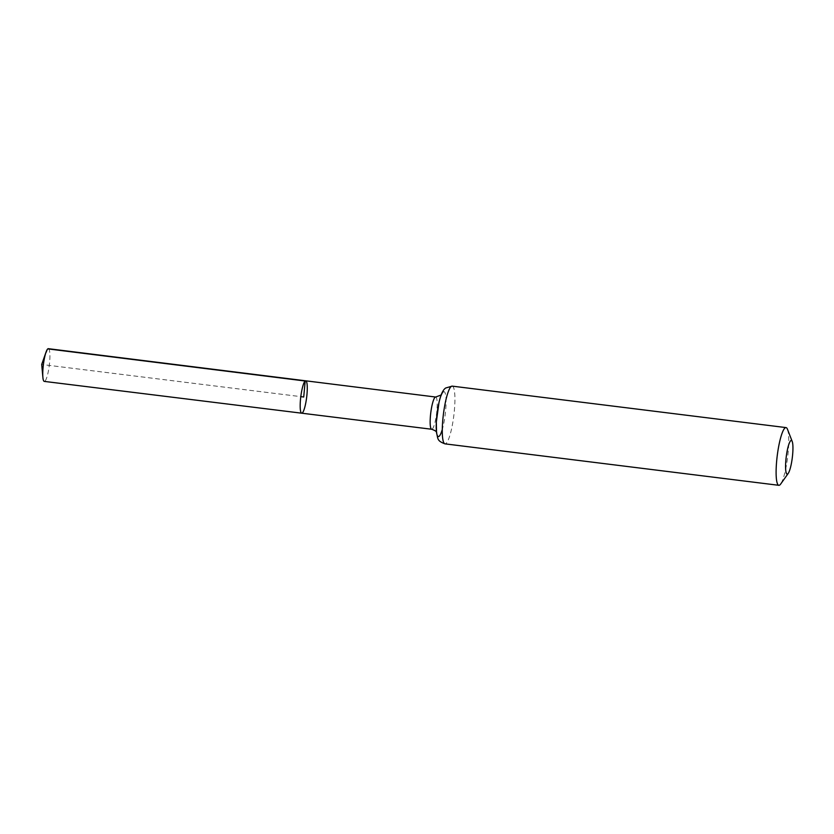 <?xml version="1.0" encoding="UTF-8"?>
<svg xmlns="http://www.w3.org/2000/svg" width="834" height="834" viewBox="0 0 834 834"><rect width="100%" height="100%" fill="white"/><g stroke="black" fill="none" stroke-linecap="round" stroke-linejoin="round"><path stroke-width="0.63" stroke-dasharray="4.17 3.13" d="M305.734 380.815A16.315 2.95 -82.9 0 1 306.651 397.37A16.315 2.95 -82.9 0 1 301.71 413.195M787.484 429.291A29.086 5.254 -82.9 0 1 787.64 457.095A29.086 5.254 -82.9 0 1 780.687 484.022M48.362 348.685A16.482 2.971 -82.9 0 1 49.456 363.937A16.482 2.971 -82.9 0 1 44.859 381.201A16.482 2.971 -82.9 0 1 44.296 381.399M47.799 348.883L41.7 364.468L300.803 396.64M435.682 397.036A16.232 2.929 -82.9 0 1 436.589 413.508A16.232 2.929 -82.9 0 1 431.678 429.249M452.184 386.132A29.086 5.254 -82.9 0 1 453.811 415.645A29.086 5.254 -82.9 0 1 445.012 443.855M443.167 391.855A22.654 4.087 -82.9 0 1 446.044 403.573A22.654 4.087 -82.9 0 1 442.281 429.51M436.463 432.189L436.38 421.243L438.809 403.375C440.863 394.774 441.739 394.545 441.467 394.868L440.613 395.733"/><path stroke-width="1.25" d="M305.181 381.013A16.315 2.95 -82.9 0 1 305.734 380.815A16.315 2.95 -82.9 0 1 306.651 397.37A16.315 2.95 -82.9 0 1 301.71 413.195A16.315 2.95 -82.9 0 1 300.636 398.099A16.315 2.95 -82.9 0 1 305.181 381.013A16.315 2.95 -82.9 0 1 305.734 380.815L48.362 348.685A16.482 2.971 -82.9 0 0 47.799 348.883A16.482 2.971 -82.9 0 0 46.016 352.209A16.482 2.971 -82.9 0 0 42.888 377.406A16.482 2.971 -82.9 0 0 44.296 381.399L301.71 413.195A16.315 2.95 -82.9 0 1 300.636 398.099A16.315 2.95 -82.9 0 1 305.181 381.013M790.778 440.665A16.961 3.065 -82.9 0 1 792.206 441.457A16.961 3.065 -82.9 0 1 792.3 457.678A16.961 3.065 -82.9 0 1 788.245 473.378A16.961 3.065 -82.9 0 1 785.795 461.129A16.961 3.065 -82.9 0 1 790.778 440.665M788.245 473.378L780.687 484.022A29.086 5.254 -82.9 0 1 778.852 485.315A29.086 5.254 -82.9 0 1 776.923 458.398A29.086 5.254 -82.9 0 1 785.023 427.936A29.086 5.254 -82.9 0 1 786.014 427.592A29.086 5.254 -82.9 0 1 787.484 429.291L792.206 441.457M300.803 396.64L303.722 397.005L305.181 381.013L47.799 348.883M301.71 413.195L431.678 429.249A16.232 2.929 -82.9 0 1 430.605 414.227A16.232 2.929 -82.9 0 1 435.129 397.224A16.232 2.929 -82.9 0 1 435.682 397.036L305.734 380.815M451.194 386.486A29.086 5.254 -82.9 0 1 452.184 386.132L445.721 387.987C443 389.718 440.759 394.555 438.986 402.509L436.328 422.025L436.526 432.731C438.142 438.611 436.703 440.832 445.012 443.855A29.086 5.254 -82.9 0 1 443.094 416.937A29.086 5.254 -82.9 0 1 451.194 386.486M442.281 429.51A22.654 4.087 -82.9 0 1 436.234 424.569A22.654 4.087 -82.9 0 1 443.167 391.855M441.467 394.868L435.682 397.036M431.678 429.249C438.131 431.647 435.88 432.356 436.755 432.773M786.014 427.592L452.184 386.132M778.852 485.315L445.012 443.855M46.016 352.209L41.7 364.468L42.888 377.406"/></g></svg>
